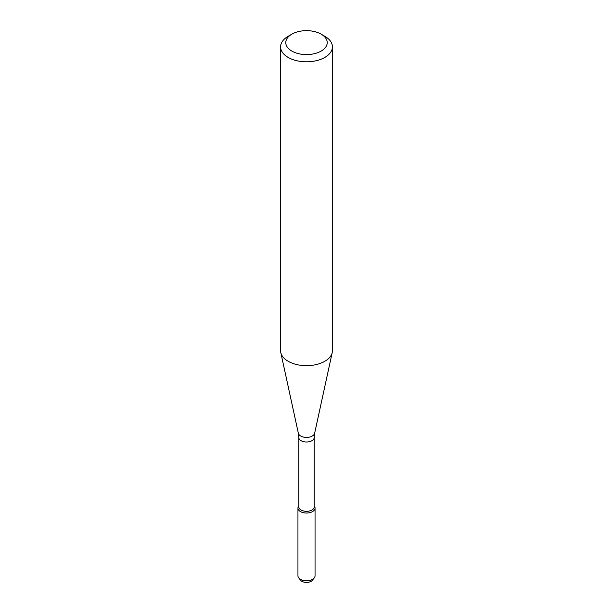 <?xml version="1.0" encoding="UTF-8"?>
<svg xmlns="http://www.w3.org/2000/svg" width="613" height="613" viewBox="0 0 613 613"><rect width="100%" height="100%" fill="white"/><g stroke="black" fill="none" stroke-linecap="round" stroke-linejoin="round"><path stroke-width="0.92" d="M314.185 505.932L314.308 506.085A8.551 4.935 180 0 1 312.546 511.594A8.551 4.935 180 0 1 301.65 512.169A8.551 4.935 180 0 1 298.692 506.085L298.815 505.932M298.815 437.575A7.685 4.437 180 0 0 303.558 441.674A7.685 4.437 180 0 0 311.933 440.709A7.685 4.437 180 0 0 314.185 437.575L314.185 506.882A7.685 4.437 180 0 1 311.933 510.016A7.685 4.437 180 0 1 303.558 510.981A7.685 4.437 180 0 1 298.815 506.882L298.815 437.575L298.355 433.268L280.792 352.575A25.915 14.957 180 0 1 280.585 350.705L280.585 46.849A25.915 14.957 180 0 1 288.179 36.274L291.842 34.159A20.727 11.969 180 0 1 321.158 34.159A20.727 11.969 180 0 1 321.158 51.078A20.727 11.969 180 0 1 291.842 51.078A20.727 11.969 180 0 1 291.842 34.159M321.158 34.159L324.821 36.274A25.915 14.957 180 0 1 332.415 46.849L332.415 350.705A25.915 14.957 180 0 1 332.208 352.575A25.915 14.957 180 0 1 324.821 361.287A25.915 14.957 180 0 1 298.102 364.858A25.915 14.957 180 0 1 280.792 352.575M332.415 46.849A25.915 14.957 180 0 1 324.821 57.43A25.915 14.957 180 0 1 296.585 60.672A25.915 14.957 180 0 1 280.585 46.849M314.185 505.94A8.551 4.935 180 0 1 315.051 508.1L315.051 575.806A8.551 4.935 180 0 1 314.308 577.821L312.484 580.174A6.559 3.785 180 0 1 311.136 581.308A6.559 3.785 180 0 1 300.516 580.174L298.692 577.821A8.551 4.935 180 0 1 297.949 575.806L297.949 508.1A8.551 4.935 180 0 1 298.815 505.94M314.308 577.821A8.551 4.935 180 0 1 312.546 579.3A8.551 4.935 180 0 1 298.692 577.821M315.051 508.1A8.551 4.935 180 0 1 312.546 511.594A8.551 4.935 180 0 1 303.228 512.66A8.551 4.935 180 0 1 297.949 508.1M314.185 437.575L314.645 433.268A8.214 4.743 180 0 1 312.308 436.027A8.214 4.743 180 0 1 303.833 437.161A8.214 4.743 180 0 1 298.355 433.268M314.645 433.268L332.208 352.575"/></g></svg>
